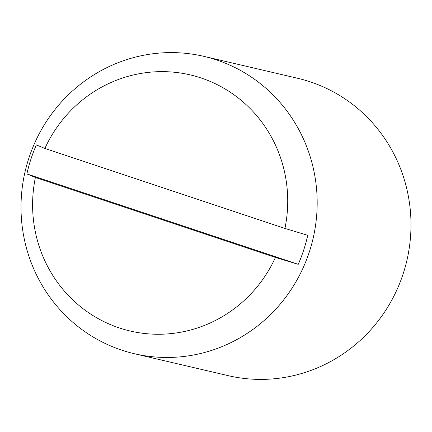 <?xml version="1.0" encoding="UTF-8"?>
<svg xmlns="http://www.w3.org/2000/svg" width="432" height="432" viewBox="0 0 432 432"><rect width="100%" height="100%" fill="white"/><g stroke="black" fill="none" stroke-linecap="round" stroke-linejoin="round"><path stroke-width="0.65" d="M134.33 353.711L228.139 375.646A152.69 147.825 -76.8 0 0 403.186 273.71A152.69 147.825 -76.8 0 0 297.67 78.289L203.861 56.354A152.69 147.825 -76.8 0 0 28.814 158.29A152.69 147.825 -76.8 0 0 134.33 353.711A152.69 147.825 -76.8 0 0 309.377 251.775A152.69 147.825 -76.8 0 0 203.861 56.354M284.931 228.425L307.719 235.31A148.457 143.726 103.2 0 1 303.701 250.063A148.457 143.726 103.2 0 1 298.237 264.33L26.897 173.918A148.457 143.726 103.2 0 1 30.915 159.165A148.457 143.726 103.2 0 1 36.38 144.898L44.879 148.441L284.931 228.425A131.533 127.343 -76.8 0 0 201.015 77.949A131.533 127.343 -76.8 0 0 44.879 148.441M298.237 264.33L275.443 257.445L35.392 177.46L26.897 173.918M35.392 177.46A131.533 127.343 -76.8 0 0 119.308 327.937A131.533 127.343 -76.8 0 0 275.443 257.445"/></g></svg>
